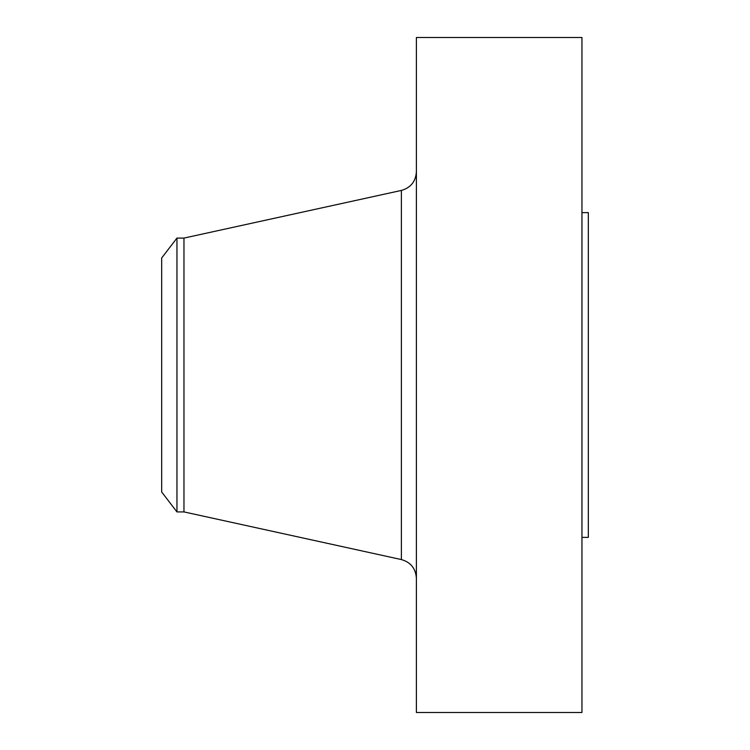 <?xml version="1.0" encoding="UTF-8"?>
<svg xmlns="http://www.w3.org/2000/svg" width="750" height="750" viewBox="0 0 750 750"><rect width="100%" height="100%" fill="white"/><g stroke="black" fill="none" stroke-linecap="round" stroke-linejoin="round"><path stroke-width="1.12" d="M176.953 511.912L176.953 238.088L161.672 258L161.672 492L176.953 511.912L183.966 511.912L401.381 559.566L401.381 190.434C410.738 187.725 415.744 181.5 416.391 171.778M176.953 238.088L183.966 238.088L183.966 511.912M416.391 375L416.391 712.5L581.953 712.5L581.953 37.5L416.391 37.5L416.391 375M581.953 212.616L588.328 212.616L588.328 537.384L581.953 537.384M183.966 238.088L401.381 190.434M401.381 559.566C410.738 562.275 415.744 568.5 416.391 578.222"/></g></svg>
